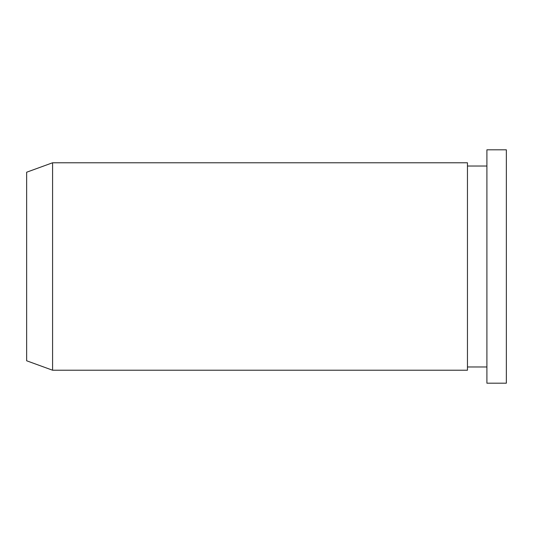 <?xml version="1.0" encoding="UTF-8"?>
<svg xmlns="http://www.w3.org/2000/svg" width="533" height="533" viewBox="0 0 533 533"><rect width="100%" height="100%" fill="white"/><g stroke="black" fill="none" stroke-linecap="round" stroke-linejoin="round"><path stroke-width="0.8" d="M486.902 166.023L467.454 166.023M486.902 366.977L467.454 366.977M467.454 370.222L467.454 162.778L52.58 162.778L52.58 370.222L467.454 370.222M52.58 370.222L26.65 360.781L26.65 172.219L52.58 162.778M506.35 383.187L506.35 149.813L486.902 149.813L486.902 383.187L506.35 383.187"/></g></svg>
